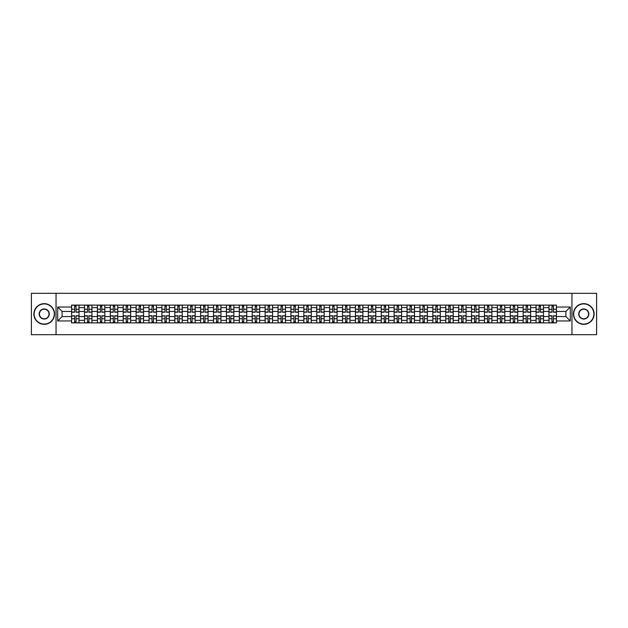 <?xml version="1.0" encoding="UTF-8"?>
<svg xmlns="http://www.w3.org/2000/svg" width="628" height="628" viewBox="0 0 628 628"><rect width="100%" height="100%" fill="white"/><g stroke="black" fill="none" stroke-linecap="round" stroke-linejoin="round"><path stroke-width="0.94" d="M571.951 334.677L596.6 334.677L596.6 293.323L31.4 293.323L31.4 334.677L571.951 334.677L571.951 293.323M84.497 322.894L84.497 307.634L79.034 307.634L79.034 322.894M79.034 307.634L79.034 305.106M84.497 307.634L84.497 305.106M91.939 305.106L91.939 322.894M97.395 322.894L97.395 305.106M104.845 305.106L104.845 322.894M110.3 322.894L110.3 305.106M117.742 305.106L117.742 322.894M123.198 322.894L123.198 305.106M130.648 305.106L130.648 322.894M136.103 322.894L136.103 305.106M143.545 305.106L143.545 322.894M149.009 322.894L149.009 305.106M156.451 305.106L156.451 322.894M161.906 322.894L161.906 305.106M169.348 305.106L169.348 322.894M174.812 322.894L174.812 305.106M182.253 305.106L182.253 322.894M187.709 322.894L187.709 305.106M195.151 305.106L195.151 322.894M200.615 322.894L200.615 305.106M208.056 305.106L208.056 322.894M213.512 322.894L213.512 305.106M220.954 305.106L220.954 322.894M226.418 322.894L226.418 305.106M233.859 305.106L233.859 322.894M239.315 322.894L239.315 305.106M246.765 305.106L246.765 322.894M252.221 322.894L252.221 305.106M259.662 305.106L259.662 322.894M265.118 322.894L265.118 305.106M272.568 305.106L272.568 322.894M278.023 322.894L278.023 305.106M285.465 305.106L285.465 322.894M290.929 322.894L290.929 305.106M298.371 305.106L298.371 322.894M303.826 322.894L303.826 305.106M311.268 305.106L311.268 322.894M316.732 322.894L316.732 305.106M324.174 305.106L324.174 322.894M329.629 322.894L329.629 305.106M337.071 305.106L337.071 322.894M342.535 322.894L342.535 305.106M349.977 305.106L349.977 322.894M355.432 322.894L355.432 305.106M362.882 305.106L362.882 322.894M368.338 322.894L368.338 305.106M375.779 305.106L375.779 322.894M381.235 322.894L381.235 305.106M388.685 305.106L388.685 322.894M394.141 322.894L394.141 305.106M401.582 305.106L401.582 322.894M407.046 322.894L407.046 305.106M414.488 305.106L414.488 322.894M419.944 322.894L419.944 305.106M427.385 305.106L427.385 322.894M432.849 322.894L432.849 305.106M440.291 305.106L440.291 322.894M445.747 322.894L445.747 305.106M453.188 305.106L453.188 322.894M458.652 322.894L458.652 305.106M466.094 305.106L466.094 322.894M471.55 322.894L471.55 305.106M478.991 305.106L478.991 322.894M484.455 322.894L484.455 305.106M491.897 305.106L491.897 322.894M497.352 322.894L497.352 305.106M504.802 305.106L504.802 322.894M510.258 322.894L510.258 305.106M517.7 305.106L517.7 322.894M523.155 322.894L523.155 305.106M530.605 305.106L530.605 322.894M536.061 322.894L536.061 305.106M543.503 305.106L543.503 322.894M548.966 322.894L548.966 305.106M548.966 316.567L543.503 316.567M536.061 316.567L530.605 316.567M523.155 316.567L517.7 316.567M510.258 316.567L504.802 316.567M497.352 316.567L491.897 316.567M484.455 316.567L478.991 316.567M471.55 316.567L466.094 316.567M458.652 316.567L453.188 316.567M445.747 316.567L440.291 316.567M432.849 316.567L427.385 316.567M419.944 316.567L414.488 316.567M407.046 316.567L401.582 316.567M394.141 316.567L388.685 316.567M381.235 316.567L375.779 316.567M368.338 316.567L362.882 316.567M355.432 316.567L349.977 316.567M342.535 316.567L337.071 316.567M329.629 316.567L324.174 316.567M316.732 316.567L311.268 316.567M303.826 316.567L298.371 316.567M290.929 316.567L285.465 316.567M278.023 316.567L272.568 316.567M265.118 316.567L259.662 316.567M252.221 316.567L246.765 316.567M239.315 316.567L233.859 316.567M226.418 316.567L220.954 316.567M213.512 316.567L208.056 316.567M200.615 316.567L195.151 316.567M187.709 316.567L182.253 316.567M174.812 316.567L169.348 316.567M161.906 316.567L156.451 316.567M149.009 316.567L143.545 316.567M136.103 316.567L130.648 316.567M123.198 316.567L117.742 316.567M110.3 316.567L104.845 316.567M97.395 316.567L91.939 316.567M84.497 316.567L79.034 316.567M548.966 311.433L543.503 311.433M536.061 311.433L530.605 311.433M523.155 311.433L517.7 311.433M510.258 311.433L504.802 311.433M497.352 311.433L491.897 311.433M484.455 311.433L478.991 311.433M471.55 311.433L466.094 311.433M458.652 311.433L453.188 311.433M445.747 311.433L440.291 311.433M432.849 311.433L427.385 311.433M419.944 311.433L414.488 311.433M407.046 311.433L401.582 311.433M394.141 311.433L388.685 311.433M381.235 311.433L375.779 311.433M368.338 311.433L362.882 311.433M355.432 311.433L349.977 311.433M342.535 311.433L337.071 311.433M329.629 311.433L324.174 311.433M316.732 311.433L311.268 311.433M303.826 311.433L298.371 311.433M290.929 311.433L285.465 311.433M278.023 311.433L272.568 311.433M265.118 311.433L259.662 311.433M252.221 311.433L246.765 311.433M239.315 311.433L233.859 311.433M226.418 311.433L220.954 311.433M213.512 311.433L208.056 311.433M200.615 311.433L195.151 311.433M187.709 311.433L182.253 311.433M174.812 311.433L169.348 311.433M161.906 311.433L156.451 311.433M149.009 311.433L143.545 311.433M136.103 311.433L130.648 311.433M123.198 311.433L117.742 311.433M110.3 311.433L104.845 311.433M97.395 311.433L91.939 311.433M84.497 311.433L79.034 311.433M62.086 316.567L71.592 316.567L71.592 311.433L62.086 311.433L62.086 316.567L57.698 320.947L57.698 307.053L71.592 307.053L71.592 311.433M556.408 311.433L556.408 316.567L565.914 316.567L565.914 311.433L556.408 311.433L556.408 305.106L71.592 305.106L71.592 307.053M556.408 307.053L570.303 307.053L570.303 320.947L556.408 320.947L556.408 316.567M71.592 316.567L71.592 322.894L556.408 322.894L556.408 320.947M71.592 320.947L57.698 320.947M56.049 334.677L56.049 293.323M76.019 321.654L74.614 321.654M74.614 306.346L76.019 306.346M88.917 321.654L87.512 321.654M87.512 306.346L88.917 306.346M101.822 321.654L100.417 321.654M100.417 306.346L101.822 306.346M114.728 321.654L113.315 321.654M113.315 306.346L114.728 306.346M127.625 321.654L126.22 321.654M126.22 306.346L127.625 306.346M140.531 321.654L139.126 321.654M139.126 306.346L140.531 306.346M153.428 321.654L152.023 321.654M152.023 306.346L153.428 306.346M166.334 321.654L164.929 321.654M164.929 306.346L166.334 306.346M179.231 321.654L177.826 321.654M177.826 306.346L179.231 306.346M192.137 321.654L190.731 321.654M190.731 306.346L192.137 306.346M205.034 321.654L203.629 321.654M203.629 306.346L205.034 306.346M217.94 321.654L216.534 321.654M216.534 306.346L217.94 306.346M230.837 321.654L229.432 321.654M229.432 306.346L230.837 306.346M243.743 321.654L242.337 321.654M242.337 306.346L243.743 306.346M256.648 321.654L255.235 321.654M255.235 306.346L256.648 306.346M269.545 321.654L268.14 321.654M268.14 306.346L269.545 306.346M282.451 321.654L281.046 321.654M281.046 306.346L282.451 306.346M295.348 321.654L293.943 321.654M293.943 306.346L295.348 306.346M308.254 321.654L306.849 321.654M306.849 306.346L308.254 306.346M321.151 321.654L319.746 321.654M319.746 306.346L321.151 306.346M334.057 321.654L332.652 321.654M332.652 306.346L334.057 306.346M346.954 321.654L345.549 321.654M345.549 306.346L346.954 306.346M359.86 321.654L358.455 321.654M358.455 306.346L359.86 306.346M372.765 321.654L371.352 321.654M371.352 306.346L372.765 306.346M385.663 321.654L384.257 321.654M384.257 306.346L385.663 306.346M398.568 321.654L397.163 321.654M397.163 306.346L398.568 306.346M411.466 321.654L410.06 321.654M410.06 306.346L411.466 306.346M424.371 321.654L422.966 321.654M422.966 306.346L424.371 306.346M437.269 321.654L435.863 321.654M435.863 306.346L437.269 306.346M450.174 321.654L448.769 321.654M448.769 306.346L450.174 306.346M463.072 321.654L461.666 321.654M461.666 306.346L463.072 306.346M475.977 321.654L474.572 321.654M474.572 306.346L475.977 306.346M488.874 321.654L487.469 321.654M487.469 306.346L488.874 306.346M501.78 321.654L500.375 321.654M500.375 306.346L501.78 306.346M514.685 321.654L513.272 321.654M513.272 306.346L514.685 306.346M527.583 321.654L526.178 321.654M526.178 306.346L527.583 306.346M540.488 321.654L539.083 321.654M539.083 306.346L540.488 306.346M553.386 321.654L551.981 321.654M551.981 306.346L553.386 306.346M57.698 307.053L62.086 311.433M565.914 316.567L570.303 320.947M565.914 311.433L570.303 307.053M76.019 312.218L76.019 305.192L78.995 305.192L78.995 312.218L76.019 312.218M74.614 306.268L76.019 306.268M74.614 305.192L71.639 305.192L71.639 312.218L74.614 312.218L74.614 305.192L76.019 305.192M74.614 315.782L74.614 322.808L71.639 322.808L71.639 315.782L74.614 315.782M76.019 321.732L74.614 321.732M76.019 322.808L78.995 322.808L78.995 315.782L76.019 315.782L76.019 322.808L74.614 322.808M88.917 312.218L88.917 305.192L91.9 305.192L91.9 312.218L88.917 312.218M87.512 306.268L88.917 306.268M87.512 305.192L84.537 305.192L84.537 312.218L87.512 312.218L87.512 305.192L88.917 305.192M101.822 312.218L101.822 305.192L104.797 305.192L104.797 312.218L101.822 312.218M100.417 306.268L101.822 306.268M100.417 305.192L97.442 305.192L97.442 312.218L100.417 312.218L100.417 305.192L101.822 305.192M114.728 312.218L114.728 305.192L117.703 305.192L117.703 312.218L114.728 312.218M113.315 306.268L114.728 306.268M113.315 305.192L110.34 305.192L110.34 312.218L113.315 312.218L113.315 305.192L114.728 305.192M87.512 315.782L87.512 322.808L84.537 322.808L84.537 315.782L87.512 315.782M88.917 321.732L87.512 321.732M88.917 322.808L91.9 322.808L91.9 315.782L88.917 315.782L88.917 322.808L87.512 322.808M100.417 315.782L100.417 322.808L97.442 322.808L97.442 315.782L100.417 315.782M101.822 321.732L100.417 321.732M101.822 322.808L104.797 322.808L104.797 315.782L101.822 315.782L101.822 322.808L100.417 322.808M113.315 315.782L113.315 322.808L110.34 322.808L110.34 315.782L113.315 315.782M114.728 321.732L113.315 321.732M114.728 322.808L117.703 322.808L117.703 315.782L114.728 315.782L114.728 322.808L113.315 322.808M44.219 324.087A10.087 10.087 0 0 0 54.306 314A10.087 10.087 0 0 0 44.219 303.913A10.087 10.087 0 0 0 34.132 314A10.087 10.087 0 0 0 44.219 324.087M44.219 303.662A10.338 10.338 0 0 1 54.558 314A10.338 10.338 0 0 1 44.219 324.338A10.338 10.338 0 0 1 33.881 314A10.338 10.338 0 0 1 44.219 303.662M44.219 319.048A5.048 5.048 0 0 1 39.172 314A5.048 5.048 0 0 1 44.219 308.952A5.048 5.048 0 0 1 49.267 314A5.048 5.048 0 0 1 44.219 319.048M44.219 309.204A4.796 4.796 0 0 0 39.423 314A4.796 4.796 0 0 0 44.219 318.796A4.796 4.796 0 0 0 49.015 314A4.796 4.796 0 0 0 44.219 309.204M583.781 324.087A10.087 10.087 0 0 0 593.868 314A10.087 10.087 0 0 0 583.781 303.913A10.087 10.087 0 0 0 573.694 314A10.087 10.087 0 0 0 583.781 324.087M583.781 303.662A10.338 10.338 0 0 1 594.119 314A10.338 10.338 0 0 1 583.781 324.338A10.338 10.338 0 0 1 573.442 314A10.338 10.338 0 0 1 583.781 303.662M583.781 319.048A5.048 5.048 0 0 1 578.733 314A5.048 5.048 0 0 1 583.781 308.952A5.048 5.048 0 0 1 588.829 314A5.048 5.048 0 0 1 583.781 319.048M583.781 309.204A4.796 4.796 0 0 0 578.985 314A4.796 4.796 0 0 0 583.781 318.796A4.796 4.796 0 0 0 588.577 314A4.796 4.796 0 0 0 583.781 309.204M127.625 312.218L127.625 305.192L130.6 305.192L130.6 312.218L127.625 312.218M126.22 306.268L127.625 306.268M126.22 305.192L123.245 305.192L123.245 312.218L126.22 312.218L126.22 305.192L127.625 305.192M140.531 312.218L140.531 305.192L143.506 305.192L143.506 312.218L140.531 312.218M139.126 306.268L140.531 306.268M139.126 305.192L136.143 305.192L136.143 312.218L139.126 312.218L139.126 305.192L140.531 305.192M126.22 315.782L126.22 322.808L123.245 322.808L123.245 315.782L126.22 315.782M127.625 321.732L126.22 321.732M127.625 322.808L130.6 322.808L130.6 315.782L127.625 315.782L127.625 322.808L126.22 322.808M139.126 315.782L139.126 322.808L136.143 322.808L136.143 315.782L139.126 315.782M140.531 321.732L139.126 321.732M140.531 322.808L143.506 322.808L143.506 315.782L140.531 315.782L140.531 322.808L139.126 322.808M153.428 312.218L153.428 305.192L156.403 305.192L156.403 312.218L153.428 312.218M152.023 306.268L153.428 306.268M152.023 305.192L149.048 305.192L149.048 312.218L152.023 312.218L152.023 305.192L153.428 305.192M166.334 312.218L166.334 305.192L169.309 305.192L169.309 312.218L166.334 312.218M164.929 306.268L166.334 306.268M164.929 305.192L161.946 305.192L161.946 312.218L164.929 312.218L164.929 305.192L166.334 305.192M179.231 312.218L179.231 305.192L182.214 305.192L182.214 312.218L179.231 312.218M177.826 306.268L179.231 306.268M177.826 305.192L174.851 305.192L174.851 312.218L177.826 312.218L177.826 305.192L179.231 305.192M192.137 312.218L192.137 305.192L195.112 305.192L195.112 312.218L192.137 312.218M190.731 306.268L192.137 306.268M190.731 305.192L187.748 305.192L187.748 312.218L190.731 312.218L190.731 305.192L192.137 305.192M205.034 312.218L205.034 305.192L208.017 305.192L208.017 312.218L205.034 312.218M203.629 306.268L205.034 306.268M203.629 305.192L200.654 305.192L200.654 312.218L203.629 312.218L203.629 305.192L205.034 305.192M217.94 312.218L217.94 305.192L220.915 305.192L220.915 312.218L217.94 312.218M216.534 306.268L217.94 306.268M216.534 305.192L213.559 305.192L213.559 312.218L216.534 312.218L216.534 305.192L217.94 305.192M230.837 312.218L230.837 305.192L233.82 305.192L233.82 312.218L230.837 312.218M229.432 306.268L230.837 306.268M229.432 305.192L226.457 305.192L226.457 312.218L229.432 312.218L229.432 305.192L230.837 305.192M243.743 312.218L243.743 305.192L246.718 305.192L246.718 312.218L243.743 312.218M242.337 306.268L243.743 306.268M242.337 305.192L239.362 305.192L239.362 312.218L242.337 312.218L242.337 305.192L243.743 305.192M152.023 315.782L152.023 322.808L149.048 322.808L149.048 315.782L152.023 315.782M153.428 321.732L152.023 321.732M153.428 322.808L156.403 322.808L156.403 315.782L153.428 315.782L153.428 322.808L152.023 322.808M164.929 315.782L164.929 322.808L161.946 322.808L161.946 315.782L164.929 315.782M166.334 321.732L164.929 321.732M166.334 322.808L169.309 322.808L169.309 315.782L166.334 315.782L166.334 322.808L164.929 322.808M177.826 315.782L177.826 322.808L174.851 322.808L174.851 315.782L177.826 315.782M179.231 321.732L177.826 321.732M179.231 322.808L182.214 322.808L182.214 315.782L179.231 315.782L179.231 322.808L177.826 322.808M190.731 315.782L190.731 322.808L187.748 322.808L187.748 315.782L190.731 315.782M192.137 321.732L190.731 321.732M192.137 322.808L195.112 322.808L195.112 315.782L192.137 315.782L192.137 322.808L190.731 322.808M203.629 315.782L203.629 322.808L200.654 322.808L200.654 315.782L203.629 315.782M205.034 321.732L203.629 321.732M205.034 322.808L208.017 322.808L208.017 315.782L205.034 315.782L205.034 322.808L203.629 322.808M216.534 315.782L216.534 322.808L213.559 322.808L213.559 315.782L216.534 315.782M217.94 321.732L216.534 321.732M217.94 322.808L220.915 322.808L220.915 315.782L217.94 315.782L217.94 322.808L216.534 322.808M229.432 315.782L229.432 322.808L226.457 322.808L226.457 315.782L229.432 315.782M230.837 321.732L229.432 321.732M230.837 322.808L233.82 322.808L233.82 315.782L230.837 315.782L230.837 322.808L229.432 322.808M242.337 315.782L242.337 322.808L239.362 322.808L239.362 315.782L242.337 315.782M243.743 321.732L242.337 321.732M243.743 322.808L246.718 322.808L246.718 315.782L243.743 315.782L243.743 322.808L242.337 322.808M256.648 312.218L256.648 305.192L259.623 305.192L259.623 312.218L256.648 312.218M255.235 306.268L256.648 306.268M255.235 305.192L252.26 305.192L252.26 312.218L255.235 312.218L255.235 305.192L256.648 305.192M269.545 312.218L269.545 305.192L272.521 305.192L272.521 312.218L269.545 312.218M268.14 306.268L269.545 306.268M268.14 305.192L265.165 305.192L265.165 312.218L268.14 312.218L268.14 305.192L269.545 305.192M282.451 312.218L282.451 305.192L285.426 305.192L285.426 312.218L282.451 312.218M281.046 306.268L282.451 306.268M281.046 305.192L278.063 305.192L278.063 312.218L281.046 312.218L281.046 305.192L282.451 305.192M295.348 312.218L295.348 305.192L298.331 305.192L298.331 312.218L295.348 312.218M293.943 306.268L295.348 306.268M293.943 305.192L290.968 305.192L290.968 312.218L293.943 312.218L293.943 305.192L295.348 305.192M308.254 312.218L308.254 305.192L311.229 305.192L311.229 312.218L308.254 312.218M306.849 306.268L308.254 306.268M306.849 305.192L303.866 305.192L303.866 312.218L306.849 312.218L306.849 305.192L308.254 305.192M321.151 312.218L321.151 305.192L324.134 305.192L324.134 312.218L321.151 312.218M319.746 306.268L321.151 306.268M319.746 305.192L316.771 305.192L316.771 312.218L319.746 312.218L319.746 305.192L321.151 305.192M334.057 312.218L334.057 305.192L337.032 305.192L337.032 312.218L334.057 312.218M332.652 306.268L334.057 306.268M332.652 305.192L329.669 305.192L329.669 312.218L332.652 312.218L332.652 305.192L334.057 305.192M346.954 312.218L346.954 305.192L349.937 305.192L349.937 312.218L346.954 312.218M345.549 306.268L346.954 306.268M345.549 305.192L342.574 305.192L342.574 312.218L345.549 312.218L345.549 305.192L346.954 305.192M359.86 312.218L359.86 305.192L362.835 305.192L362.835 312.218L359.86 312.218M358.455 306.268L359.86 306.268M358.455 305.192L355.479 305.192L355.479 312.218L358.455 312.218L358.455 305.192L359.86 305.192M372.765 312.218L372.765 305.192L375.74 305.192L375.74 312.218L372.765 312.218M371.352 306.268L372.765 306.268M371.352 305.192L368.377 305.192L368.377 312.218L371.352 312.218L371.352 305.192L372.765 305.192M385.663 312.218L385.663 305.192L388.638 305.192L388.638 312.218L385.663 312.218M384.257 306.268L385.663 306.268M384.257 305.192L381.282 305.192L381.282 312.218L384.257 312.218L384.257 305.192L385.663 305.192M398.568 312.218L398.568 305.192L401.543 305.192L401.543 312.218L398.568 312.218M397.163 306.268L398.568 306.268M397.163 305.192L394.18 305.192L394.18 312.218L397.163 312.218L397.163 305.192L398.568 305.192M411.466 312.218L411.466 305.192L414.441 305.192L414.441 312.218L411.466 312.218M410.06 306.268L411.466 306.268M410.06 305.192L407.085 305.192L407.085 312.218L410.06 312.218L410.06 305.192L411.466 305.192M424.371 312.218L424.371 305.192L427.346 305.192L427.346 312.218L424.371 312.218M422.966 306.268L424.371 306.268M422.966 305.192L419.983 305.192L419.983 312.218L422.966 312.218L422.966 305.192L424.371 305.192M437.269 312.218L437.269 305.192L440.252 305.192L440.252 312.218L437.269 312.218M435.863 306.268L437.269 306.268M435.863 305.192L432.888 305.192L432.888 312.218L435.863 312.218L435.863 305.192L437.269 305.192M255.235 315.782L255.235 322.808L252.26 322.808L252.26 315.782L255.235 315.782M256.648 321.732L255.235 321.732M256.648 322.808L259.623 322.808L259.623 315.782L256.648 315.782L256.648 322.808L255.235 322.808M268.14 315.782L268.14 322.808L265.165 322.808L265.165 315.782L268.14 315.782M269.545 321.732L268.14 321.732M269.545 322.808L272.521 322.808L272.521 315.782L269.545 315.782L269.545 322.808L268.14 322.808M281.046 315.782L281.046 322.808L278.063 322.808L278.063 315.782L281.046 315.782M282.451 321.732L281.046 321.732M282.451 322.808L285.426 322.808L285.426 315.782L282.451 315.782L282.451 322.808L281.046 322.808M293.943 315.782L293.943 322.808L290.968 322.808L290.968 315.782L293.943 315.782M295.348 321.732L293.943 321.732M295.348 322.808L298.331 322.808L298.331 315.782L295.348 315.782L295.348 322.808L293.943 322.808M306.849 315.782L306.849 322.808L303.866 322.808L303.866 315.782L306.849 315.782M308.254 321.732L306.849 321.732M308.254 322.808L311.229 322.808L311.229 315.782L308.254 315.782L308.254 322.808L306.849 322.808M319.746 315.782L319.746 322.808L316.771 322.808L316.771 315.782L319.746 315.782M321.151 321.732L319.746 321.732M321.151 322.808L324.134 322.808L324.134 315.782L321.151 315.782L321.151 322.808L319.746 322.808M332.652 315.782L332.652 322.808L329.669 322.808L329.669 315.782L332.652 315.782M334.057 321.732L332.652 321.732M334.057 322.808L337.032 322.808L337.032 315.782L334.057 315.782L334.057 322.808L332.652 322.808M345.549 315.782L345.549 322.808L342.574 322.808L342.574 315.782L345.549 315.782M346.954 321.732L345.549 321.732M346.954 322.808L349.937 322.808L349.937 315.782L346.954 315.782L346.954 322.808L345.549 322.808M358.455 315.782L358.455 322.808L355.479 322.808L355.479 315.782L358.455 315.782M359.86 321.732L358.455 321.732M359.86 322.808L362.835 322.808L362.835 315.782L359.86 315.782L359.86 322.808L358.455 322.808M371.352 315.782L371.352 322.808L368.377 322.808L368.377 315.782L371.352 315.782M372.765 321.732L371.352 321.732M372.765 322.808L375.74 322.808L375.74 315.782L372.765 315.782L372.765 322.808L371.352 322.808M384.257 315.782L384.257 322.808L381.282 322.808L381.282 315.782L384.257 315.782M385.663 321.732L384.257 321.732M385.663 322.808L388.638 322.808L388.638 315.782L385.663 315.782L385.663 322.808L384.257 322.808M397.163 315.782L397.163 322.808L394.18 322.808L394.18 315.782L397.163 315.782M398.568 321.732L397.163 321.732M398.568 322.808L401.543 322.808L401.543 315.782L398.568 315.782L398.568 322.808L397.163 322.808M410.06 315.782L410.06 322.808L407.085 322.808L407.085 315.782L410.06 315.782M411.466 321.732L410.06 321.732M411.466 322.808L414.441 322.808L414.441 315.782L411.466 315.782L411.466 322.808L410.06 322.808M422.966 315.782L422.966 322.808L419.983 322.808L419.983 315.782L422.966 315.782M424.371 321.732L422.966 321.732M424.371 322.808L427.346 322.808L427.346 315.782L424.371 315.782L424.371 322.808L422.966 322.808M435.863 315.782L435.863 322.808L432.888 322.808L432.888 315.782L435.863 315.782M437.269 321.732L435.863 321.732M437.269 322.808L440.252 322.808L440.252 315.782L437.269 315.782L437.269 322.808L435.863 322.808M450.174 312.218L450.174 305.192L453.149 305.192L453.149 312.218L450.174 312.218M448.769 306.268L450.174 306.268M448.769 305.192L445.786 305.192L445.786 312.218L448.769 312.218L448.769 305.192L450.174 305.192M448.769 315.782L448.769 322.808L445.786 322.808L445.786 315.782L448.769 315.782M450.174 321.732L448.769 321.732M450.174 322.808L453.149 322.808L453.149 315.782L450.174 315.782L450.174 322.808L448.769 322.808M463.072 312.218L463.072 305.192L466.055 305.192L466.055 312.218L463.072 312.218M461.666 306.268L463.072 306.268M461.666 305.192L458.691 305.192L458.691 312.218L461.666 312.218L461.666 305.192L463.072 305.192M461.666 315.782L461.666 322.808L458.691 322.808L458.691 315.782L461.666 315.782M463.072 321.732L461.666 321.732M463.072 322.808L466.055 322.808L466.055 315.782L463.072 315.782L463.072 322.808L461.666 322.808M475.977 312.218L475.977 305.192L478.952 305.192L478.952 312.218L475.977 312.218M474.572 306.268L475.977 306.268M474.572 305.192L471.597 305.192L471.597 312.218L474.572 312.218L474.572 305.192L475.977 305.192M474.572 315.782L474.572 322.808L471.597 322.808L471.597 315.782L474.572 315.782M475.977 321.732L474.572 321.732M475.977 322.808L478.952 322.808L478.952 315.782L475.977 315.782L475.977 322.808L474.572 322.808M488.874 312.218L488.874 305.192L491.857 305.192L491.857 312.218L488.874 312.218M487.469 306.268L488.874 306.268M487.469 305.192L484.494 305.192L484.494 312.218L487.469 312.218L487.469 305.192L488.874 305.192M487.469 315.782L487.469 322.808L484.494 322.808L484.494 315.782L487.469 315.782M488.874 321.732L487.469 321.732M488.874 322.808L491.857 322.808L491.857 315.782L488.874 315.782L488.874 322.808L487.469 322.808M501.78 312.218L501.78 305.192L504.755 305.192L504.755 312.218L501.78 312.218M500.375 306.268L501.78 306.268M500.375 305.192L497.4 305.192L497.4 312.218L500.375 312.218L500.375 305.192L501.78 305.192M500.375 315.782L500.375 322.808L497.4 322.808L497.4 315.782L500.375 315.782M501.78 321.732L500.375 321.732M501.78 322.808L504.755 322.808L504.755 315.782L501.78 315.782L501.78 322.808L500.375 322.808M514.685 312.218L514.685 305.192L517.66 305.192L517.66 312.218L514.685 312.218M513.272 306.268L514.685 306.268M513.272 305.192L510.297 305.192L510.297 312.218L513.272 312.218L513.272 305.192L514.685 305.192M513.272 315.782L513.272 322.808L510.297 322.808L510.297 315.782L513.272 315.782M514.685 321.732L513.272 321.732M514.685 322.808L517.66 322.808L517.66 315.782L514.685 315.782L514.685 322.808L513.272 322.808M527.583 312.218L527.583 305.192L530.558 305.192L530.558 312.218L527.583 312.218M526.178 306.268L527.583 306.268M526.178 305.192L523.202 305.192L523.202 312.218L526.178 312.218L526.178 305.192L527.583 305.192M526.178 315.782L526.178 322.808L523.202 322.808L523.202 315.782L526.178 315.782M527.583 321.732L526.178 321.732M527.583 322.808L530.558 322.808L530.558 315.782L527.583 315.782L527.583 322.808L526.178 322.808M540.488 312.218L540.488 305.192L543.463 305.192L543.463 312.218L540.488 312.218M539.083 306.268L540.488 306.268M539.083 305.192L536.1 305.192L536.1 312.218L539.083 312.218L539.083 305.192L540.488 305.192M539.083 315.782L539.083 322.808L536.1 322.808L536.1 315.782L539.083 315.782M540.488 321.732L539.083 321.732M540.488 322.808L543.463 322.808L543.463 315.782L540.488 315.782L540.488 322.808L539.083 322.808M553.386 312.218L553.386 305.192L556.361 305.192L556.361 312.218L553.386 312.218M551.981 306.268L553.386 306.268M551.981 305.192L549.005 305.192L549.005 312.218L551.981 312.218L551.981 305.192L553.386 305.192M551.981 315.782L551.981 322.808L549.005 322.808L549.005 315.782L551.981 315.782M553.386 321.732L551.981 321.732M553.386 322.808L556.361 322.808L556.361 315.782L553.386 315.782L553.386 322.808L551.981 322.808M536.061 307.634L530.605 307.634M523.155 307.634L517.7 307.634M510.258 307.634L504.802 307.634M497.352 307.634L491.897 307.634M484.455 307.634L478.991 307.634M471.55 307.634L466.094 307.634M458.652 307.634L453.188 307.634M445.747 307.634L440.291 307.634M432.849 307.634L427.385 307.634M419.944 307.634L414.488 307.634M407.046 307.634L401.582 307.634M394.141 307.634L388.685 307.634M381.235 307.634L375.779 307.634M368.338 307.634L362.882 307.634M355.432 307.634L349.977 307.634M342.535 307.634L337.071 307.634M329.629 307.634L324.174 307.634M316.732 307.634L311.268 307.634M303.826 307.634L298.371 307.634M290.929 307.634L285.465 307.634M278.023 307.634L272.568 307.634M265.118 307.634L259.662 307.634M252.221 307.634L246.765 307.634M239.315 307.634L233.859 307.634M226.418 307.634L220.954 307.634M213.512 307.634L208.056 307.634M200.615 307.634L195.151 307.634M187.709 307.634L182.253 307.634M174.812 307.634L169.348 307.634M161.906 307.634L156.451 307.634M149.009 307.634L143.545 307.634M136.103 307.634L130.648 307.634M123.198 307.634L117.742 307.634M110.3 307.634L104.845 307.634M97.395 307.634L91.939 307.634M548.966 307.634L543.503 307.634M536.061 320.366L530.605 320.366M523.155 320.366L517.7 320.366M510.258 320.366L504.802 320.366M497.352 320.366L491.897 320.366M484.455 320.366L478.991 320.366M471.55 320.366L466.094 320.366M458.652 320.366L453.188 320.366M445.747 320.366L440.291 320.366M432.849 320.366L427.385 320.366M419.944 320.366L414.488 320.366M407.046 320.366L401.582 320.366M394.141 320.366L388.685 320.366M381.235 320.366L375.779 320.366M368.338 320.366L362.882 320.366M355.432 320.366L349.977 320.366M342.535 320.366L337.071 320.366M329.629 320.366L324.174 320.366M316.732 320.366L311.268 320.366M303.826 320.366L298.371 320.366M290.929 320.366L285.465 320.366M278.023 320.366L272.568 320.366M265.118 320.366L259.662 320.366M252.221 320.366L246.765 320.366M239.315 320.366L233.859 320.366M226.418 320.366L220.954 320.366M213.512 320.366L208.056 320.366M200.615 320.366L195.151 320.366M187.709 320.366L182.253 320.366M174.812 320.366L169.348 320.366M161.906 320.366L156.451 320.366M149.009 320.366L143.545 320.366M136.103 320.366L130.648 320.366M123.198 320.366L117.742 320.366M110.3 320.366L104.845 320.366M97.395 320.366L91.939 320.366M84.497 320.366L79.034 320.366M548.966 320.366L543.503 320.366M76.019 312.045L78.995 312.045M76.019 309.251L78.995 309.251M71.639 312.045L74.614 312.045M71.639 309.251L74.614 309.251M74.614 315.955L71.639 315.955M74.614 318.749L71.639 318.749M78.995 315.955L76.019 315.955M78.995 318.749L76.019 318.749M88.917 312.045L91.9 312.045M88.917 309.251L91.9 309.251M84.537 312.045L87.512 312.045M84.537 309.251L87.512 309.251M101.822 312.045L104.797 312.045M101.822 309.251L104.797 309.251M97.442 312.045L100.417 312.045M97.442 309.251L100.417 309.251M114.728 312.045L117.703 312.045M114.728 309.251L117.703 309.251M110.34 312.045L113.315 312.045M110.34 309.251L113.315 309.251M87.512 315.955L84.537 315.955M87.512 318.749L84.537 318.749M91.9 315.955L88.917 315.955M91.9 318.749L88.917 318.749M100.417 315.955L97.442 315.955M100.417 318.749L97.442 318.749M104.797 315.955L101.822 315.955M104.797 318.749L101.822 318.749M113.315 315.955L110.34 315.955M113.315 318.749L110.34 318.749M117.703 315.955L114.728 315.955M117.703 318.749L114.728 318.749M127.625 312.045L130.6 312.045M127.625 309.251L130.6 309.251M123.245 312.045L126.22 312.045M123.245 309.251L126.22 309.251M140.531 312.045L143.506 312.045M140.531 309.251L143.506 309.251M136.143 312.045L139.126 312.045M136.143 309.251L139.126 309.251M126.22 315.955L123.245 315.955M126.22 318.749L123.245 318.749M130.6 315.955L127.625 315.955M130.6 318.749L127.625 318.749M139.126 315.955L136.143 315.955M139.126 318.749L136.143 318.749M143.506 315.955L140.531 315.955M143.506 318.749L140.531 318.749M153.428 312.045L156.403 312.045M153.428 309.251L156.403 309.251M149.048 312.045L152.023 312.045M149.048 309.251L152.023 309.251M166.334 312.045L169.309 312.045M166.334 309.251L169.309 309.251M161.946 312.045L164.929 312.045M161.946 309.251L164.929 309.251M179.231 312.045L182.214 312.045M179.231 309.251L182.214 309.251M174.851 312.045L177.826 312.045M174.851 309.251L177.826 309.251M192.137 312.045L195.112 312.045M192.137 309.251L195.112 309.251M187.748 312.045L190.731 312.045M187.748 309.251L190.731 309.251M205.034 312.045L208.017 312.045M205.034 309.251L208.017 309.251M200.654 312.045L203.629 312.045M200.654 309.251L203.629 309.251M217.94 312.045L220.915 312.045M217.94 309.251L220.915 309.251M213.559 312.045L216.534 312.045M213.559 309.251L216.534 309.251M230.837 312.045L233.82 312.045M230.837 309.251L233.82 309.251M226.457 312.045L229.432 312.045M226.457 309.251L229.432 309.251M243.743 312.045L246.718 312.045M243.743 309.251L246.718 309.251M239.362 312.045L242.337 312.045M239.362 309.251L242.337 309.251M152.023 315.955L149.048 315.955M152.023 318.749L149.048 318.749M156.403 315.955L153.428 315.955M156.403 318.749L153.428 318.749M164.929 315.955L161.946 315.955M164.929 318.749L161.946 318.749M169.309 315.955L166.334 315.955M169.309 318.749L166.334 318.749M177.826 315.955L174.851 315.955M177.826 318.749L174.851 318.749M182.214 315.955L179.231 315.955M182.214 318.749L179.231 318.749M190.731 315.955L187.748 315.955M190.731 318.749L187.748 318.749M195.112 315.955L192.137 315.955M195.112 318.749L192.137 318.749M203.629 315.955L200.654 315.955M203.629 318.749L200.654 318.749M208.017 315.955L205.034 315.955M208.017 318.749L205.034 318.749M216.534 315.955L213.559 315.955M216.534 318.749L213.559 318.749M220.915 315.955L217.94 315.955M220.915 318.749L217.94 318.749M229.432 315.955L226.457 315.955M229.432 318.749L226.457 318.749M233.82 315.955L230.837 315.955M233.82 318.749L230.837 318.749M242.337 315.955L239.362 315.955M242.337 318.749L239.362 318.749M246.718 315.955L243.743 315.955M246.718 318.749L243.743 318.749M256.648 312.045L259.623 312.045M256.648 309.251L259.623 309.251M252.26 312.045L255.235 312.045M252.26 309.251L255.235 309.251M269.545 312.045L272.521 312.045M269.545 309.251L272.521 309.251M265.165 312.045L268.14 312.045M265.165 309.251L268.14 309.251M282.451 312.045L285.426 312.045M282.451 309.251L285.426 309.251M278.063 312.045L281.046 312.045M278.063 309.251L281.046 309.251M295.348 312.045L298.331 312.045M295.348 309.251L298.331 309.251M290.968 312.045L293.943 312.045M290.968 309.251L293.943 309.251M308.254 312.045L311.229 312.045M308.254 309.251L311.229 309.251M303.866 312.045L306.849 312.045M303.866 309.251L306.849 309.251M321.151 312.045L324.134 312.045M321.151 309.251L324.134 309.251M316.771 312.045L319.746 312.045M316.771 309.251L319.746 309.251M334.057 312.045L337.032 312.045M334.057 309.251L337.032 309.251M329.669 312.045L332.652 312.045M329.669 309.251L332.652 309.251M346.954 312.045L349.937 312.045M346.954 309.251L349.937 309.251M342.574 312.045L345.549 312.045M342.574 309.251L345.549 309.251M359.86 312.045L362.835 312.045M359.86 309.251L362.835 309.251M355.479 312.045L358.455 312.045M355.479 309.251L358.455 309.251M372.765 312.045L375.74 312.045M372.765 309.251L375.74 309.251M368.377 312.045L371.352 312.045M368.377 309.251L371.352 309.251M385.663 312.045L388.638 312.045M385.663 309.251L388.638 309.251M381.282 312.045L384.257 312.045M381.282 309.251L384.257 309.251M398.568 312.045L401.543 312.045M398.568 309.251L401.543 309.251M394.18 312.045L397.163 312.045M394.18 309.251L397.163 309.251M411.466 312.045L414.441 312.045M411.466 309.251L414.441 309.251M407.085 312.045L410.06 312.045M407.085 309.251L410.06 309.251M424.371 312.045L427.346 312.045M424.371 309.251L427.346 309.251M419.983 312.045L422.966 312.045M419.983 309.251L422.966 309.251M437.269 312.045L440.252 312.045M437.269 309.251L440.252 309.251M432.888 312.045L435.863 312.045M432.888 309.251L435.863 309.251M255.235 315.955L252.26 315.955M255.235 318.749L252.26 318.749M259.623 315.955L256.648 315.955M259.623 318.749L256.648 318.749M268.14 315.955L265.165 315.955M268.14 318.749L265.165 318.749M272.521 315.955L269.545 315.955M272.521 318.749L269.545 318.749M281.046 315.955L278.063 315.955M281.046 318.749L278.063 318.749M285.426 315.955L282.451 315.955M285.426 318.749L282.451 318.749M293.943 315.955L290.968 315.955M293.943 318.749L290.968 318.749M298.331 315.955L295.348 315.955M298.331 318.749L295.348 318.749M306.849 315.955L303.866 315.955M306.849 318.749L303.866 318.749M311.229 315.955L308.254 315.955M311.229 318.749L308.254 318.749M319.746 315.955L316.771 315.955M319.746 318.749L316.771 318.749M324.134 315.955L321.151 315.955M324.134 318.749L321.151 318.749M332.652 315.955L329.669 315.955M332.652 318.749L329.669 318.749M337.032 315.955L334.057 315.955M337.032 318.749L334.057 318.749M345.549 315.955L342.574 315.955M345.549 318.749L342.574 318.749M349.937 315.955L346.954 315.955M349.937 318.749L346.954 318.749M358.455 315.955L355.479 315.955M358.455 318.749L355.479 318.749M362.835 315.955L359.86 315.955M362.835 318.749L359.86 318.749M371.352 315.955L368.377 315.955M371.352 318.749L368.377 318.749M375.74 315.955L372.765 315.955M375.74 318.749L372.765 318.749M384.257 315.955L381.282 315.955M384.257 318.749L381.282 318.749M388.638 315.955L385.663 315.955M388.638 318.749L385.663 318.749M397.163 315.955L394.18 315.955M397.163 318.749L394.18 318.749M401.543 315.955L398.568 315.955M401.543 318.749L398.568 318.749M410.06 315.955L407.085 315.955M410.06 318.749L407.085 318.749M414.441 315.955L411.466 315.955M414.441 318.749L411.466 318.749M422.966 315.955L419.983 315.955M422.966 318.749L419.983 318.749M427.346 315.955L424.371 315.955M427.346 318.749L424.371 318.749M435.863 315.955L432.888 315.955M435.863 318.749L432.888 318.749M440.252 315.955L437.269 315.955M440.252 318.749L437.269 318.749M450.174 312.045L453.149 312.045M450.174 309.251L453.149 309.251M445.786 312.045L448.769 312.045M445.786 309.251L448.769 309.251M448.769 315.955L445.786 315.955M448.769 318.749L445.786 318.749M453.149 315.955L450.174 315.955M453.149 318.749L450.174 318.749M463.072 312.045L466.055 312.045M463.072 309.251L466.055 309.251M458.691 312.045L461.666 312.045M458.691 309.251L461.666 309.251M461.666 315.955L458.691 315.955M461.666 318.749L458.691 318.749M466.055 315.955L463.072 315.955M466.055 318.749L463.072 318.749M475.977 312.045L478.952 312.045M475.977 309.251L478.952 309.251M471.597 312.045L474.572 312.045M471.597 309.251L474.572 309.251M474.572 315.955L471.597 315.955M474.572 318.749L471.597 318.749M478.952 315.955L475.977 315.955M478.952 318.749L475.977 318.749M488.874 312.045L491.857 312.045M488.874 309.251L491.857 309.251M484.494 312.045L487.469 312.045M484.494 309.251L487.469 309.251M487.469 315.955L484.494 315.955M487.469 318.749L484.494 318.749M491.857 315.955L488.874 315.955M491.857 318.749L488.874 318.749M501.78 312.045L504.755 312.045M501.78 309.251L504.755 309.251M497.4 312.045L500.375 312.045M497.4 309.251L500.375 309.251M500.375 315.955L497.4 315.955M500.375 318.749L497.4 318.749M504.755 315.955L501.78 315.955M504.755 318.749L501.78 318.749M514.685 312.045L517.66 312.045M514.685 309.251L517.66 309.251M510.297 312.045L513.272 312.045M510.297 309.251L513.272 309.251M513.272 315.955L510.297 315.955M513.272 318.749L510.297 318.749M517.66 315.955L514.685 315.955M517.66 318.749L514.685 318.749M527.583 312.045L530.558 312.045M527.583 309.251L530.558 309.251M523.202 312.045L526.178 312.045M523.202 309.251L526.178 309.251M526.178 315.955L523.202 315.955M526.178 318.749L523.202 318.749M530.558 315.955L527.583 315.955M530.558 318.749L527.583 318.749M540.488 312.045L543.463 312.045M540.488 309.251L543.463 309.251M536.1 312.045L539.083 312.045M536.1 309.251L539.083 309.251M539.083 315.955L536.1 315.955M539.083 318.749L536.1 318.749M543.463 315.955L540.488 315.955M543.463 318.749L540.488 318.749M553.386 312.045L556.361 312.045M553.386 309.251L556.361 309.251M549.005 312.045L551.981 312.045M549.005 309.251L551.981 309.251M551.981 315.955L549.005 315.955M551.981 318.749L549.005 318.749M556.361 315.955L553.386 315.955M556.361 318.749L553.386 318.749"/></g></svg>
